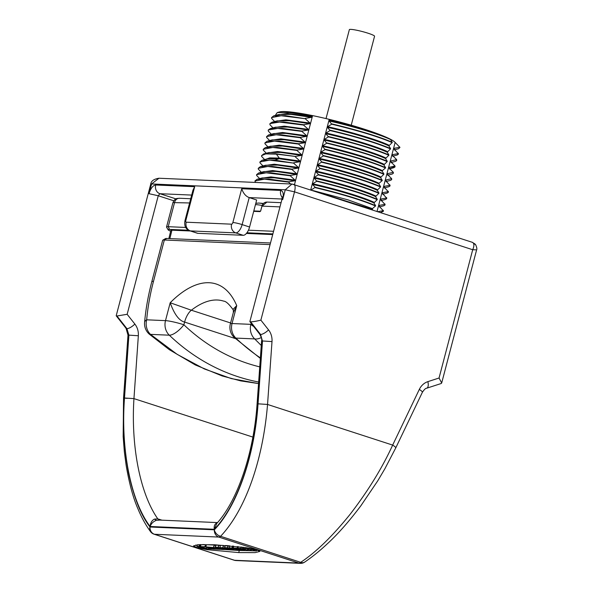 <?xml version="1.0" encoding="UTF-8"?>
<svg xmlns="http://www.w3.org/2000/svg" width="593" height="593" viewBox="0 0 593 593"><rect width="100%" height="100%" fill="white"/><g stroke="black" fill="none" stroke-linecap="round" stroke-linejoin="round"><path stroke-width="0.89" d="M168.857 238.564L170.851 230.38A8.947 1.001 14.7 0 1 171.926 230.188L190.442 230.996M246.414 233.434L272.706 234.576M270.497 242.989L166.796 238.475A11.741 1.312 -165.3 0 0 165.491 238.601L162.786 240.158A13.98 1.557 -165.3 0 0 162.652 240.306L151.801 281.69C148.161 295.566 145.759 309.153 144.588 322.444A13.98 13.98 0 0 0 149.332 334.193L149.332 334.193A13.98 3.35 -48.9 0 0 150.489 334.37L177.129 354.325L204.348 368.942L231.277 378.571L258.541 383.582L240.751 380.899L222.205 375.962L195.282 364.932L169.376 349.707L149.332 334.193M270.067 244.612L164.343 240.009A13.98 1.557 -165.3 0 0 162.786 240.158M166.796 238.475L164.343 240.009L153.483 281.393A118.089 53.793 -72 0 0 146.679 319.812L165.499 320.635A13.98 1.557 14.7 0 1 183.882 324.764A13.98 5.189 133.7 0 1 169.309 335.193L150.489 334.37A13.98 12.342 92.5 0 1 146.679 319.812A13.98 5.633 -175 0 0 144.588 322.444M258.652 382.025A213.584 188.641 -87.5 0 1 169.309 335.193A13.98 12.342 92.5 0 1 165.499 320.635L170.191 302.756C174.312 314.283 179.116 320.724 184.593 322.073L183.882 324.764A199.611 176.291 -87.5 0 0 259.741 366.874M230.588 322.963L191.354 310.221A110.039 50.123 108 0 1 223.65 301.125C225.881 301.207 228.972 303.994 232.916 309.472L236.733 305.654A124.011 56.491 108 0 0 170.191 302.756L191.354 310.221A13.98 6.367 -72 0 0 184.593 322.073L235.362 338.566M253.737 326.528A13.98 2.698 23.8 0 1 250.861 324.349L232.041 323.533L236.733 305.654L233.308 312.6C233.427 310.554 233.301 309.509 232.916 309.472M232.041 323.533A13.98 1.557 -165.3 0 0 230.358 323.83A13.98 13.98 0 0 0 234.22 337.476A13.98 5.189 -46.3 0 0 235.851 338.092A13.98 12.342 92.5 0 1 232.041 323.533M261.313 337.55A13.98 6.908 136.6 0 1 254.671 338.914L261.276 345.489M170.651 231.211A11.786 1.312 14.7 0 1 168.138 229.817A11.786 1.312 14.7 0 1 169.524 229.409L188.567 230.24M246.933 232.782L272.876 233.909M279.963 206.898L262.002 206.112L260.764 210.582L261.936 206.127C262.795 203.473 264.471 202.124 266.961 202.065L261.987 206.164M168.138 229.817L166.574 227.186A13.98 1.557 14.7 0 1 166.537 226.993A13.98 1.557 14.7 0 1 168.219 226.696L185.75 227.46M248.445 230.188L273.566 231.285M260.831 210.574L260.023 211.627L253.693 211.345M253.804 210.93L260.438 211.219A0.556 0.497 92.5 0 0 260.023 211.627M166.537 226.993L172.934 202.591L189.612 202.962M276.294 115.19L275.745 114.634L277.316 112.537L279.726 111.907A60.664 6.768 14.7 0 1 312.585 115.613A60.664 6.768 14.7 0 1 329.226 119.349L310.732 189.834M277.316 112.537L289.443 112.559L310.754 115.88L312.585 115.613L294.499 184.564M390.357 139.207A60.664 6.768 14.7 0 0 329.226 119.349L329.849 120.023C343.918 123.388 356.845 126.984 368.646 130.816A61.138 6.819 14.7 0 1 390.535 139.466L390.357 139.207A60.664 6.768 -165.3 0 1 395.146 142.424L377.052 211.375M311.014 190.101L315.202 187.299L312.504 184.401L312.674 183.756L316.781 181.28L314.171 178.056L314.342 177.411L318.53 174.616L315.832 171.718L316.002 171.073L320.109 168.597L317.5 165.373L317.67 164.728L321.858 161.933L319.16 159.035L319.33 158.39L323.437 155.915L320.828 152.69L320.991 152.045L325.097 149.577L322.488 146.352L322.659 145.708L326.765 143.232L324.156 140.007L324.319 139.362L328.426 136.887L325.816 133.662L325.987 133.017L330.093 130.549L327.477 127.325L327.647 126.68L331.754 124.204L329.145 120.979L329.849 120.023M395.146 142.424L399.956 147.39A65.979 7.361 -165.3 0 0 399.897 147.249L394.145 148.309L394.612 149.399M399.956 147.39L398.607 148.747L394.782 149.747M377.511 211.731L383.256 210.685L379.001 206.038L379.172 205.393L384.916 204.34L380.669 199.693L380.832 199.048L386.577 198.003L382.329 193.348L382.5 192.703L388.245 191.658L383.997 187.01L384.16 186.365L389.905 185.32L385.658 180.665L385.828 180.02L391.654 178.656L387.318 174.327L387.488 173.682L393.322 172.311L388.986 167.982L389.156 167.337L394.982 165.966L390.646 161.644L390.817 160.999L396.65 159.628L392.314 155.299L392.484 154.654L398.229 153.609L393.974 148.954L394.145 148.309M383.256 210.685L383.375 211.316L380.595 212.524M383.375 211.316L383.337 210.359M379.172 205.393L379.639 206.475M384.916 204.34L385.042 204.978L383.871 205.756L379.809 206.824M385.042 204.978L384.998 204.022M380.832 199.048L381.299 200.13M386.577 198.003L386.703 198.633L385.539 199.418L381.469 200.486M386.703 198.633L386.666 197.677M382.5 192.703L382.967 193.792M388.245 191.658L388.363 192.288L387.199 193.073L383.137 194.141M388.363 192.288L388.326 191.339M384.16 186.365L384.627 187.447M389.905 185.32L390.031 185.95L388.867 186.736L384.798 187.796M390.031 185.95L389.994 184.994M385.828 180.02L386.295 181.11M391.573 178.975L391.691 179.605L390.528 180.391L386.466 181.458M391.691 179.605L391.654 178.656M387.488 173.682L387.955 174.765M393.233 172.63L393.359 173.267L392.195 174.053L388.126 175.113M393.359 173.267L393.322 172.311M389.156 167.337L389.46 169.027M394.901 166.292L395.02 166.922L393.796 167.723M395.02 166.922L394.982 165.966M390.817 160.999L391.284 162.082M396.561 159.947L396.687 160.584L395.516 161.363L391.454 162.43M396.687 160.584L396.65 159.628M392.484 154.654L392.944 155.737M398.229 153.609L398.348 154.239L397.184 155.025L393.122 156.092M398.348 154.239L398.311 153.283M274.633 121.535L271.624 118.4L271.55 117.584L281.119 115.739L305.187 118.704L310.035 123.055L309.865 123.7L303.609 124.723L283.632 121.995L272.017 122.217L269.971 123.603L279.459 122.076L303.527 125.049L308.375 129.393L308.204 130.037L301.948 131.068L281.964 128.34L270.356 128.562L268.303 129.949L277.791 128.422L301.867 131.387L306.707 135.738L306.537 136.383L300.288 137.406L280.304 134.685L268.688 134.9L266.553 136.612L276.13 134.759L300.199 137.732L305.047 142.083L304.876 142.728L298.62 143.751L278.636 141.023L267.028 141.245L264.893 142.95L274.47 141.104L298.538 144.069L303.379 148.42L303.216 149.065L296.96 150.088L276.975 147.368L265.36 147.583L263.225 149.295L272.802 147.449L296.871 150.414L301.718 154.766L301.548 155.41L295.292 156.433L275.308 153.706L263.7 153.928L261.565 155.633L265.731 153.898L276.39 154.128L295.292 156.433M272.965 127.88L269.956 124.745L269.882 123.93M271.305 134.218L268.295 131.083L268.221 130.267M269.637 140.563L266.628 137.428L266.553 136.612M267.977 146.901L264.967 143.773L264.893 142.95M266.309 153.246L263.299 150.111L263.225 149.295M264.648 159.584L261.639 156.456L261.565 155.633M262.981 165.929L259.971 162.793L259.897 161.978L269.474 160.132L293.542 163.097L298.39 167.448L298.22 168.093L291.964 169.116L271.987 166.388L260.371 166.611L258.237 168.316L267.814 166.47L291.882 169.442L296.73 173.786L296.559 174.431L290.303 175.461L270.319 172.733L258.711 172.956L256.569 174.661L266.146 172.815L290.214 175.78L295.062 180.131L294.891 180.776L288.635 181.799L268.659 179.079L257.043 179.294L254.908 181.006L264.485 179.153L288.554 182.125L290.585 183.963M261.32 172.267L258.311 169.138L258.237 168.316M259.652 178.612L256.643 175.476L256.569 174.661M255.576 182.444L254.908 181.006M262.247 177.93L274.262 177.789L294.891 180.776M260.638 178.352L270.934 176.892L295.062 180.131M263.907 171.592L275.923 171.444L296.559 174.431M262.299 172.014L272.602 170.547L296.73 173.786M265.575 165.247L277.591 165.106L298.22 168.093M263.967 165.669L274.262 164.209L298.39 167.448M293.542 163.097L274.811 160.147L262.047 160.266L259.897 161.978M262.047 160.266L267.317 158.887L279.125 158.754L299.888 161.748L293.631 162.771M265.627 159.332L269.733 157.886L279.296 158.109L300.051 161.103L299.888 161.748M268.903 152.564L280.919 152.423L301.548 155.41M267.295 152.987L277.591 151.526L301.718 154.766M270.564 146.226L282.579 146.078L303.216 149.065M268.955 146.641L279.251 145.181L303.379 148.42M272.231 139.881L284.247 139.74L304.876 142.728M270.623 140.304L280.919 138.844L305.047 142.083M273.892 133.544L285.908 133.395L306.537 136.383M272.283 133.959L282.579 132.498L306.707 135.738M275.552 127.198L287.575 127.05L308.204 130.037M273.951 127.621L284.247 126.153L308.375 129.393M277.22 120.853L289.236 120.713L309.865 123.7M275.612 121.276L285.908 119.816L310.035 123.055M305.187 118.704L285.292 115.657L273.684 115.88L271.55 117.584M278.88 114.516L290.904 114.367L311.533 117.355L305.276 118.385M277.279 114.938L287.575 113.471L311.703 116.71L311.533 117.355M310.754 115.88L311.703 116.71M295.21 156.752L300.051 161.103M326.024 118.585L349.359 29.65A13.031 1.453 14.7 0 1 368.06 33.223A13.031 1.453 14.7 0 1 374.561 36.262L351.226 125.197M315.113 187.625C341.709 194.03 361.849 200.16 375.532 206.001L372.389 208.647L372.641 209.944M375.532 206.001L375.621 205.682C361.93 199.834 341.79 193.711 315.202 187.299M316.781 181.28C343.369 187.692 363.509 193.815 377.2 199.663L373.879 202.954L375.621 205.682M377.2 199.663L377.281 199.337C363.598 193.496 343.458 187.366 316.862 180.961M318.441 174.942C345.037 181.347 365.177 187.477 378.86 193.318L375.547 196.609L377.281 199.337M378.86 193.318L378.949 192.999C365.258 187.151 345.119 181.028 318.53 174.616M320.109 168.597C346.697 175.009 366.837 181.132 380.528 186.98L377.207 190.271L378.949 192.999M380.528 186.98L380.61 186.654C366.919 180.813 346.779 174.683 320.19 168.279M321.769 162.26C348.365 168.664 368.498 174.794 382.188 180.635L379.038 183.281L378.875 183.926L380.61 186.654M382.188 180.635L382.277 180.316C368.587 174.468 348.447 168.345 321.858 161.933M323.437 155.915C350.026 162.319 370.165 168.449 383.856 174.298L380.536 177.589L382.277 180.316M383.856 174.298L383.938 173.971C370.247 168.123 350.107 162 323.519 155.596M325.097 149.577C351.686 155.981 371.826 162.104 385.517 167.952L382.366 170.599L382.203 171.244L383.938 173.971M385.517 167.952L385.598 167.626C371.915 161.785 351.775 155.655 325.186 149.251M326.765 143.232C353.354 149.636 373.494 155.766 387.177 161.607L383.864 164.898L385.598 167.626M387.177 161.607L387.266 161.289C373.575 155.44 353.435 149.317 326.847 142.906M328.426 136.887C355.014 143.298 375.154 149.421 388.845 155.27L385.524 158.561L387.266 161.289M388.845 155.27L388.926 154.943C375.243 149.102 355.103 142.972 328.507 136.568M330.093 130.549C356.682 136.953 376.822 143.083 390.505 148.925L387.192 152.216L388.926 154.943M390.505 148.925L390.594 148.606C376.903 142.757 356.764 136.635 330.175 130.223M331.754 124.204C358.342 130.616 378.482 136.738 392.173 142.587L388.852 145.878L390.594 148.606M392.173 142.587L392.255 142.261C378.571 136.42 358.431 130.29 331.835 123.885M390.535 139.466L392.255 142.261M320.62 193.044L372.219 209.292M312.778 190.501L347.987 199.848L372.389 208.647M312.504 184.401C337.469 189.99 363.539 198.003 373.879 202.954M312.674 183.756C337.632 189.345 363.709 197.358 374.05 202.309M314.171 178.056C339.129 183.652 365.206 191.658 375.547 196.609M314.342 177.411C339.3 183.007 365.377 191.013 375.717 195.964M315.832 171.718C340.797 177.307 366.867 185.312 377.207 190.271M316.002 171.073C340.96 176.662 367.037 184.668 377.378 189.627M317.5 165.373C342.457 170.962 368.535 178.975 378.875 183.926M317.67 164.728C342.628 170.317 368.705 178.33 379.038 183.281M319.16 159.035C344.118 164.624 370.195 172.63 380.536 177.589M319.33 158.39C344.288 163.979 370.366 171.985 380.706 176.944M320.828 152.69C345.786 158.279 371.863 166.292 382.203 171.244M320.991 152.045C345.956 157.634 372.033 165.647 382.366 170.599M322.488 146.352C347.446 151.941 373.523 159.947 383.864 164.898M322.659 145.708C347.617 151.297 373.694 159.302 384.034 164.254M324.156 140.007C349.114 145.596 375.191 153.609 385.524 158.561M324.319 139.362C349.284 144.951 375.354 152.964 385.695 157.916M325.816 133.662C350.774 139.259 376.851 147.264 387.192 152.216M325.987 133.017C350.945 138.614 377.022 146.619 387.362 151.571M327.477 127.325C352.442 132.914 378.519 140.926 388.852 145.878M327.647 126.68C352.613 132.269 378.682 140.282 389.023 145.233M329.145 120.979C354.103 126.568 380.18 134.581 390.52 139.533M329.315 120.335C343.443 123.552 356.556 127.05 368.646 130.816M263.411 203.495A55.912 55.912 0 0 0 263.166 203.466A55.868 49.345 92.5 0 0 261.861 203.317A54.897 25.01 -72 0 0 261.498 203.273A55.912 55.912 0 0 0 258.407 203.058A55.912 55.912 0 0 0 258.296 203.051L255.768 203.436M282.216 197.343A7.042 6.219 -87.5 0 1 280.711 190.435C283.209 191.072 283.877 194.096 282.713 199.515L281.868 199.663L249.89 321.532M173.779 200.775L158.249 195.757L149.036 193.696C150.704 188.3 152.927 185.401 155.7 184.994A7.042 6.219 92.5 0 0 159.888 193.703L191.68 195.082M158.961 178.234L151.593 183.956L285.263 189.782L292.001 184.03L158.961 178.234C153.854 179.049 151.111 181.006 150.741 184.104A7.042 0.786 -165.3 0 1 151.593 183.956L149.036 193.696M150.741 184.104L116.213 315.721L116.947 315.987L126.917 328.641A7.042 2.305 141.8 0 1 126.035 328.277L116.235 315.824M175.973 198.9L159.888 193.703L158.249 195.757L127.147 314.305L116.947 315.987M192.947 190.234L194.689 186.691L155.7 184.994M232.864 222.516A1.764 0.801 -72 0 1 231.589 224.176A7.042 6.219 92.5 0 0 235.777 232.886A8.806 4.01 -72 0 0 242.129 224.599L249.208 197.588L256.665 200.011L249.579 227.023L242.129 224.599A7.042 0.786 -165.3 0 0 232.864 222.516L241.722 188.737C243.293 193.377 245.791 196.327 249.208 197.588L282.016 199.018M138.347 335.757L128.896 335.141L126.917 328.641A7.042 2.261 -38.4 0 0 134.863 324.052C137.435 327.41 138.599 331.309 138.347 335.757L133.951 398.622L252.877 437.085M124.5 398.007L133.951 398.622C130.883 446.195 140.081 493.687 157.82 518.89L154.454 519.097C151.919 520.365 150.466 522.826 150.111 526.488C131.031 501.381 120.579 450.043 124.5 398.007L128.896 335.141L126.917 328.641M159.191 520.054A8.806 4.003 107.4 0 1 158.212 519.001L159.087 520.046M159.354 520.143L156.344 520.35C153.32 521.477 151.245 523.523 150.111 526.488L214.325 529.29C213.784 526.243 214.622 524.145 216.845 522.982L217.334 522.811M234.109 560.2A7.042 7.042 0 0 0 236.014 560.548L236.014 560.548A7.042 6.219 -87.5 0 1 234.546 560.281L154.439 534.263L218.78 537.065L298.887 563.083A7.042 6.219 92.5 0 0 300.354 563.35L300.354 563.35A7.042 7.042 0 0 0 304.594 562.157A7.042 4.722 -124 0 1 300.695 562.32C315.899 552.335 332.421 536.265 350.263 514.109C368.164 490.804 382.292 467.803 392.662 445.091L267.547 404.456C262.929 460.324 245.502 509.958 220.589 536.294L300.695 562.32A7.042 3.21 108 0 1 298.887 563.083L234.546 560.281A7.042 3.21 108 0 1 234.146 560.207L154.039 534.189A7.042 3.21 -72 0 0 154.439 534.263A7.042 6.219 -87.5 0 1 150.007 527.007A7.042 5.478 143.5 0 0 150.548 531.676A7.042 5.478 143.5 0 0 150.57 531.706C145.715 525.079 141.453 517.341 137.791 508.453C133.114 497.727 129.23 483.369 126.153 465.364L124.367 451.97L123.166 436.618L123.552 397.992L124.374 397.999C122.403 422.349 123.781 447.322 128.525 472.903C133.833 497.431 140.993 515.465 150.007 527.007L214.355 529.808A7.042 6.219 92.5 0 0 218.78 537.065A7.042 3.21 -72 0 0 220.589 536.294A7.042 5.374 -136.7 0 1 214.355 529.808C237.422 505.77 254.612 455.461 258.044 403.826L267.547 404.456L272.002 341.598A15.848 13.995 92.5 0 0 268.547 329.886L260.876 320.138C256.22 321.28 252.803 321.836 250.631 321.814L260.564 334.459L262.425 340.96L260.564 334.459A7.042 2.35 -38 0 1 259.66 334.096L249.912 321.636L250.631 321.814M238.742 552.594L255.146 552.609L259.875 551.408L256.132 549.607L245.925 547.643L214.584 544.752L198.188 544.737L193.451 545.931L197.18 547.732L207.387 549.704L238.742 552.594L239.298 550.482L226.267 549.637M257.918 403.818L262.425 340.96L261.602 340.945L257.095 403.803L257.918 403.818C254.464 455.706 236.97 505.785 214.325 529.29L216.786 523.441M293.565 184.327C295.247 184.727 295.566 187.24 294.528 191.858L472.703 249.735C474.007 246.74 474.222 244.538 473.362 243.123A5.945 4.996 -34.6 0 1 475.675 244.805L475.675 244.805C476.846 247.385 477.15 249.119 476.579 250.016L441.689 382.989L441.14 383.53M475.816 249.816L472.703 249.735L439.05 378.015L441.689 382.989M231.589 224.176L186.209 222.197A1.764 0.801 -72 0 1 185.824 220.47A7.042 0.786 -165.3 0 0 184.979 220.618C183.867 227.089 186.654 229.513 189.893 230.818L197.35 233.234A8.806 4.01 -72 0 0 197.854 233.331L243.234 235.302A8.806 4.01 -72 0 0 249.579 227.023M258.155 550.208L256.554 550.408M250.446 550.697L239.298 550.482M225.614 549.585L224.169 549.459M197.158 545.486L195.757 545.019M233.538 546.131L233.145 548.021L237.118 548.191L239.387 549.022L240.721 549.074L237.852 548.228L241.04 548.406L244.865 550.445L242.693 550.356L233.242 548.073L233.657 546.146M229.661 546.012L228.023 545.656L227.467 547.769L234.176 549.237L229.18 547.85L232.041 547.969L238.897 550.185L234.998 550.007L228.728 548.636L233.457 549.948L230.655 549.83L224.658 547.65L225.236 545.53L228.023 545.656M227.467 547.769L224.68 547.65L225.236 545.553M224.413 548.088L224.888 545.945L224.436 548.102L223.687 548.08L229.565 549.785L225.792 549.622L219.417 548.228L224.147 549.541L221.345 549.429L215.444 547.295L215.926 545.13L218.713 545.249L218.157 547.369L224.732 548.814L219.87 547.443L224.339 548.058M222.99 547.621L223.546 545.508L224.888 545.945M223.546 545.508L222.731 547.561M219.892 547.443L220.426 545.33L223.287 545.449M220.351 545.604L218.713 545.249M215.163 547.687L215.637 545.538L215.177 547.702L214.236 547.673L220.337 549.377L212.746 549.051L210.174 548.214L215.244 548.681L211.619 547.917L212.887 547.917L212.005 547.613L208.432 547.665L205.934 546.879L215.081 547.658M213.739 547.22L214.295 545.108L215.637 545.538M214.295 545.108L213.48 547.161M206.408 544.73L205.83 546.835L206.386 544.715L214.036 545.049M205.586 544.722L204.77 546.783L205.586 544.722L206.327 544.967M202.658 544.552L205.326 544.663M200.983 544.73A3.58 0.4 -165.3 0 0 200.819 544.685L200.501 544.604M242.463 548.873L242.567 548.532A3.884 0.43 14.7 0 0 242.574 548.577L248.43 550.46A3.706 0.415 14.7 0 0 249.838 550.667L256.384 550.949L256.702 549.755M242.567 548.532A3.884 0.43 14.7 0 1 242.937 548.443L243.249 547.265M242.937 548.443L249.557 548.733L256.413 550.949L256.717 549.763M249.868 549.867L251.358 550.245M249.786 550.193L251.358 550.26M247.496 549.444L249.075 549.511L247.585 549.118M241.225 549.503L242.278 549.681M241.203 549.57L242.24 549.83M238.883 550.171L239.068 549.459M215.37 547.243L218.157 547.369M201.346 547.695L204.696 548.644A14.61 1.631 14.7 0 0 205.993 548.755L211.627 548.999L210.256 548.266M201.346 547.68L201.383 547.613A9.392 1.045 14.7 0 1 200.642 547.472L199.604 547.22A3.677 0.408 14.7 0 1 199.278 547.124L198.974 547.169A72.302 8.065 14.7 0 1 199.166 547.235L199.285 547.131M197.336 544.811L196.891 546.501L199.241 547.28M196.891 546.501L197.528 544.789M199.359 544.656L198.87 546.524L197.091 546.45M198.87 546.524L200.264 546.798A3.58 0.4 14.7 0 1 200.812 546.954L204.133 547.502L200.493 546.598L201.042 544.589L200.493 546.598L204.77 546.783M206.438 547.043L205.037 546.842M206.379 547.28L210.189 548.518M204.303 547.873L203.903 547.939M204.251 548.088L206.616 548.31L203.91 547.888M199.997 544.626L199.478 546.62M200.819 544.685L200.264 546.798M169.857 238.608L171.926 230.188M153.483 281.393A13.98 1.557 -165.3 0 0 151.801 281.69M260.386 357.92A213.584 188.641 -87.5 0 1 235.851 338.092L254.671 338.914A13.98 12.342 92.5 0 1 250.861 324.349A118.089 53.793 -72 0 0 251.284 323.385M255.909 202.902L256.643 203.132L255.909 202.895M169.524 229.409L168.219 226.696L174.624 202.302A5.589 4.937 92.5 0 1 179.597 198.255L190.716 198.744M260.527 211.219L260.816 210.626M260.409 211.227L253.797 210.945M389.564 168.545L395.042 166.737M274.811 160.147L279.125 158.754L279.296 158.109L276.39 154.128M262.143 205.489A15.099 1.683 -165.3 0 0 256.339 204.674A15.099 1.683 -165.3 0 0 255.442 204.667M263.203 203.725A13.394 1.497 -165.3 0 0 258.326 203.051A13.394 1.497 -165.3 0 0 258.296 203.051M260.876 320.138L294.528 191.858L285.263 189.782L282.713 199.515M280.711 190.435L241.722 188.737M185.824 220.47L194.689 186.691M127.147 314.305L134.863 324.052M156.344 520.35L154.454 519.097M161.941 520.172L158.212 519.001M124.374 397.999L128.822 335.141L127.999 335.127L126.035 328.277M272.002 341.598L262.499 340.96L258.044 403.826M127.273 398.34L124.367 398.096M419.303 389.438A7.042 1.438 25.6 0 1 422.357 392.336C424.203 389.542 425.663 388.156 426.745 388.193A7.042 3.135 -108 0 0 427.872 381.64A15.848 13.995 92.5 0 0 419.303 389.438L392.662 445.091A7.042 1.438 25.6 0 1 395.716 447.989A7.042 1.438 25.6 0 1 395.694 448.026M439.05 378.015L427.872 381.64M292.001 184.03L472.376 242.337A7.924 3.61 108 0 1 473.362 243.123M268.547 329.886A7.042 2.305 141.8 0 1 260.564 334.459M217.216 522.952L216.845 522.982M197.854 233.331L190.397 230.907A7.042 6.219 -87.5 0 1 186.209 222.197M189.893 230.818A8.806 4.01 -72 0 0 190.397 230.907L235.777 232.886L243.234 235.302M304.913 561.919A7.042 4.722 -124 0 1 304.617 562.142C312.4 556.864 320.235 550.512 328.122 543.055C338.277 533.67 349.195 521.232 360.878 505.755L377.726 480.879L384.842 468.833L395.716 447.982L422.357 392.336M249.683 548.251L249.557 548.733M249.816 548.792L249.942 548.295M251.336 548.555L251.158 549.229M251.239 549.259L251.417 548.569L251.254 549.274M253.552 550.311L253.871 549.074M254.138 549.133L253.811 550.371M254.99 549.326L254.708 550.408M254.968 550.467L255.249 549.392M256.613 549.733L256.309 550.904M237.875 548.221L238.29 546.65L237.852 548.228M241.136 546.991L240.78 548.347M241.04 548.406L241.403 547.028M242.811 547.206L242.381 548.844M245.117 549.392L244.865 550.445M237.541 546.561L237.118 548.191M237.378 548.251L237.808 546.598M227.579 547.791L228.135 545.671M229.728 545.768L229.18 547.85L229.75 545.775M232.552 546.034L232.041 547.969M232.308 548.028L232.819 546.064M236.236 549.555L236.437 548.799M236.696 548.866L236.503 549.615M237.363 549.029L237.2 549.644M237.459 549.704L237.623 549.096M238.986 549.437L238.801 550.141M218.268 547.383L218.824 545.271M226.926 549.148L227.112 548.466M227.364 548.547L227.186 549.207M228.016 548.755L227.89 549.237M228.149 549.296L228.268 548.836M210.174 548.214L210.359 547.495M217.475 548.74L217.668 548.014M217.92 548.095L217.735 548.799M218.758 548.369L218.632 548.836M218.891 548.896L219.01 548.451M208.818 548.362L208.988 547.687M209.262 547.702L209.077 548.421M210.181 547.487L209.929 548.458M233.308 312.6L230.358 323.83M260.349 358.402L234.22 337.476M266.946 202.065L281.075 202.68M172.934 202.606C175.38 197.299 177.433 198.744 179.597 198.255M379.483 207.076L379.646 206.431M381.143 200.738L381.314 200.093M382.804 194.393L382.974 193.748M384.472 188.055L384.642 187.41M386.132 181.71L386.302 181.065M387.8 175.365L387.97 174.72M391.128 162.682L391.298 162.037M392.788 156.344L392.959 155.7M394.456 149.999L394.619 149.354M389.794 168.775L393.848 167.708M257.043 179.294L262.321 177.915M258.711 172.956L263.981 171.57M265.649 165.232L260.371 166.611M263.7 153.928L268.977 152.549M270.638 146.204L265.36 147.583M267.028 141.245L272.306 139.859M268.688 134.9L273.966 133.521M270.356 128.562L275.634 127.176M277.294 120.839L272.017 122.217M273.684 115.88L278.955 114.493M236.014 560.548L300.354 563.35M150.548 531.676A7.042 7.042 0 0 0 154.039 534.189M123.552 397.992L127.999 335.127M158.62 520.031L217.527 522.596M472.376 242.337L475.675 244.805M282.179 196.624L281.86 199.663M261.602 340.945C262.121 339.678 261.476 337.387 259.66 334.081M257.095 403.803C253.863 452.815 237.519 500.863 216.675 523.56M184.979 220.618L193.021 189.953M426.745 388.193L441.207 383.508M239.09 549.459L238.897 550.185M215.904 545.13L215.348 547.25M220.426 545.33L219.87 547.443M224.992 545.99L224.436 548.102M210.337 547.495L210.144 548.221M215.733 545.59L215.177 547.702"/></g></svg>
